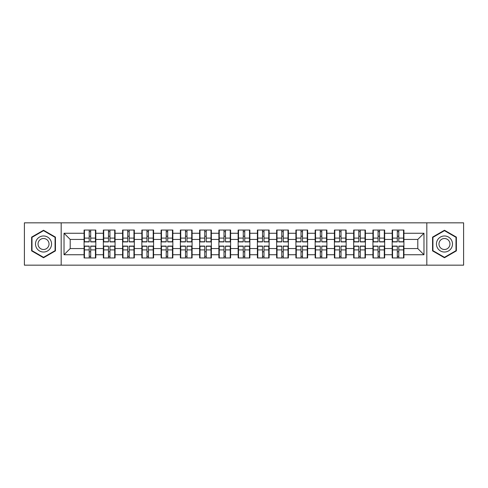 <?xml version="1.0" encoding="UTF-8"?>
<svg xmlns="http://www.w3.org/2000/svg" width="488" height="488" viewBox="0 0 488 488"><rect width="100%" height="100%" fill="white"/><g stroke="black" fill="none" stroke-linecap="round" stroke-linejoin="round"><path stroke-width="0.73" d="M426.817 265.167L463.6 265.167L463.6 222.833L426.817 222.833L426.817 265.167L61.183 265.167L61.183 222.833L24.4 222.833L24.4 265.167L61.183 265.167M403.918 251.839L403.545 251.839M392.559 251.839L392.187 251.839M392.187 236.161L392.559 236.161M403.545 236.161L403.918 236.161M403.918 234.557L403.545 234.557M392.559 234.557L392.187 234.557M392.187 253.443L392.559 253.443M403.545 253.443L403.918 253.443M384.66 251.839L384.288 251.839M373.302 251.839L372.936 251.839M372.936 236.161L373.302 236.161M384.288 236.161L384.66 236.161M384.66 234.557L384.288 234.557M373.302 234.557L372.936 234.557M372.936 253.443L373.302 253.443M384.288 253.443L384.66 253.443M365.402 251.839L365.03 251.839M354.044 251.839L353.678 251.839M353.678 236.161L354.044 236.161M365.03 236.161L365.402 236.161M365.402 234.557L365.03 234.557M354.044 234.557L353.678 234.557M353.678 253.443L354.044 253.443M365.03 253.443L365.402 253.443M346.144 251.839L345.779 251.839M334.792 251.839L334.42 251.839M334.42 236.161L334.792 236.161M345.779 236.161L346.144 236.161M346.144 234.557L345.779 234.557M334.792 234.557L334.42 234.557M334.42 253.443L334.792 253.443M345.779 253.443L346.144 253.443M326.893 251.839L326.521 251.839M315.535 251.839L315.163 251.839M315.163 236.161L315.535 236.161M326.521 236.161L326.893 236.161M326.893 234.557L326.521 234.557M315.535 234.557L315.163 234.557M315.163 253.443L315.535 253.443M326.521 253.443L326.893 253.443M307.635 251.839L307.263 251.839M296.277 251.839L295.905 251.839M295.905 236.161L296.277 236.161M307.263 236.161L307.635 236.161M307.635 234.557L307.263 234.557M296.277 234.557L295.905 234.557M295.905 253.443L296.277 253.443M307.263 253.443L307.635 253.443M288.377 251.839L288.005 251.839M277.019 251.839L276.647 251.839M276.647 236.161L277.019 236.161M288.005 236.161L288.377 236.161M288.377 234.557L288.005 234.557M277.019 234.557L276.647 234.557M276.647 253.443L277.019 253.443M288.005 253.443L288.377 253.443M269.12 251.839L268.748 251.839M257.762 251.839L257.396 251.839M257.396 236.161L257.762 236.161M268.748 236.161L269.12 236.161M269.12 234.557L268.748 234.557M257.762 234.557L257.396 234.557M257.396 253.443L257.762 253.443M268.748 253.443L269.12 253.443M249.862 251.839L249.496 251.839M238.504 251.839L238.138 251.839M238.138 236.161L238.504 236.161M249.496 236.161L249.862 236.161M249.862 234.557L249.496 234.557M238.504 234.557L238.138 234.557M238.138 253.443L238.504 253.443M249.496 253.443L249.862 253.443M230.604 251.839L230.238 251.839M219.252 251.839L218.88 251.839M218.88 236.161L219.252 236.161M230.238 236.161L230.604 236.161M230.604 234.557L230.238 234.557M219.252 234.557L218.88 234.557M218.88 253.443L219.252 253.443M230.238 253.443L230.604 253.443M211.353 251.839L210.981 251.839M199.995 251.839L199.623 251.839M199.623 236.161L199.995 236.161M210.981 236.161L211.353 236.161M211.353 234.557L210.981 234.557M199.995 234.557L199.623 234.557M199.623 253.443L199.995 253.443M210.981 253.443L211.353 253.443M192.095 251.839L191.723 251.839M180.737 251.839L180.365 251.839M180.365 236.161L180.737 236.161M191.723 236.161L192.095 236.161M192.095 234.557L191.723 234.557M180.737 234.557L180.365 234.557M180.365 253.443L180.737 253.443M191.723 253.443L192.095 253.443M172.837 251.839L172.465 251.839M161.479 251.839L161.107 251.839M161.107 236.161L161.479 236.161M172.465 236.161L172.837 236.161M172.837 234.557L172.465 234.557M161.479 234.557L161.107 234.557M161.107 253.443L161.479 253.443M172.465 253.443L172.837 253.443M153.58 251.839L153.208 251.839M142.221 251.839L141.856 251.839M141.856 236.161L142.221 236.161M153.208 236.161L153.58 236.161M153.58 234.557L153.208 234.557M142.221 234.557L141.856 234.557M141.856 253.443L142.221 253.443M153.208 253.443L153.58 253.443M134.322 251.839L133.956 251.839M122.97 251.839L122.598 251.839M122.598 236.161L122.97 236.161M133.956 236.161L134.322 236.161M134.322 234.557L133.956 234.557M122.97 234.557L122.598 234.557M122.598 253.443L122.97 253.443M133.956 253.443L134.322 253.443M115.064 251.839L114.698 251.839M103.712 251.839L103.34 251.839M103.34 236.161L103.712 236.161M114.698 236.161L115.064 236.161M115.064 234.557L114.698 234.557M103.712 234.557L103.34 234.557M103.34 253.443L103.712 253.443M114.698 253.443L115.064 253.443M426.817 222.833L61.183 222.833M417.801 248.569L417.801 239.431L403.918 239.431L403.918 248.569L417.801 248.569L423.974 254.742L423.974 233.258L403.918 233.258L403.918 230.049L392.187 230.049L392.187 239.431L384.66 239.431L384.66 248.569L392.187 248.569L392.187 239.431M423.974 254.742L403.918 254.742L403.918 257.951L392.187 257.951L392.187 254.742L384.66 254.742L384.66 257.951L372.936 257.951L372.936 254.742L365.402 254.742L365.402 257.951L353.678 257.951L353.678 254.742L346.144 254.742L346.144 257.951L334.42 257.951L334.42 254.742L326.893 254.742L326.893 257.951L315.163 257.951L315.163 254.742L307.635 254.742L307.635 257.951L295.905 257.951L295.905 254.742L288.377 254.742L288.377 257.951L276.647 257.951L276.647 254.742L269.12 254.742L269.12 257.951L257.396 257.951L257.396 254.742L249.862 254.742L249.862 257.951L238.138 257.951L238.138 254.742L230.604 254.742L230.604 257.951L218.88 257.951L218.88 254.742L211.353 254.742L211.353 257.951L199.623 257.951L199.623 254.742L192.095 254.742L192.095 257.951L180.365 257.951L180.365 254.742L172.837 254.742L172.837 257.951L161.107 257.951L161.107 254.742L153.58 254.742L153.58 257.951L141.856 257.951L141.856 254.742L134.322 254.742L134.322 257.951L122.598 257.951L122.598 254.742L115.064 254.742L115.064 257.951L103.34 257.951L103.34 254.742L95.813 254.742L95.813 257.951L84.082 257.951L84.082 254.742L64.026 254.742L64.026 233.258L84.082 233.258L84.082 239.431L70.199 239.431L70.199 248.569L84.082 248.569L84.082 239.431M392.187 233.258L384.66 233.258L384.66 230.049L372.936 230.049L372.936 233.258L365.402 233.258L365.402 230.049L353.678 230.049L353.678 233.258L346.144 233.258L346.144 230.049L334.42 230.049L334.42 233.258L326.893 233.258L326.893 230.049L315.163 230.049L315.163 233.258L307.635 233.258L307.635 230.049L295.905 230.049L295.905 233.258L288.377 233.258L288.377 230.049L276.647 230.049L276.647 233.258L269.12 233.258L269.12 230.049L257.396 230.049L257.396 233.258L249.862 233.258L249.862 230.049L238.138 230.049L238.138 233.258L230.604 233.258L230.604 230.049L218.88 230.049L218.88 233.258L211.353 233.258L211.353 230.049L199.623 230.049L199.623 233.258L192.095 233.258L192.095 230.049L180.365 230.049L180.365 233.258L172.837 233.258L172.837 230.049L161.107 230.049L161.107 233.258L153.58 233.258L153.58 230.049L141.856 230.049L141.856 233.258L134.322 233.258L134.322 230.049L122.598 230.049L122.598 233.258L115.064 233.258L115.064 230.049L103.34 230.049L103.34 233.258L95.813 233.258L95.813 230.049L84.082 230.049L84.082 233.258M392.187 248.569L392.187 254.742M384.66 248.569L384.66 254.742M384.66 233.258L384.66 239.431M365.402 248.569L372.936 248.569L372.936 239.431L365.402 239.431L365.402 254.742M372.936 248.569L372.936 254.742M372.936 233.258L372.936 239.431M365.402 233.258L365.402 239.431M346.144 248.569L353.678 248.569L353.678 239.431L346.144 239.431L346.144 254.742M353.678 248.569L353.678 254.742M353.678 233.258L353.678 239.431M346.144 233.258L346.144 239.431M326.893 248.569L334.42 248.569L334.42 239.431L326.893 239.431L326.893 254.742M334.42 248.569L334.42 254.742M334.42 233.258L334.42 239.431M326.893 233.258L326.893 239.431M307.635 248.569L315.163 248.569L315.163 239.431L307.635 239.431L307.635 254.742M315.163 248.569L315.163 254.742M315.163 233.258L315.163 239.431M307.635 233.258L307.635 239.431M288.377 248.569L295.905 248.569L295.905 239.431L288.377 239.431L288.377 254.742M295.905 248.569L295.905 254.742M295.905 233.258L295.905 239.431M288.377 233.258L288.377 239.431M269.12 248.569L276.647 248.569L276.647 239.431L269.12 239.431L269.12 254.742M276.647 248.569L276.647 254.742M276.647 233.258L276.647 239.431M269.12 233.258L269.12 239.431M249.862 248.569L257.396 248.569L257.396 239.431L249.862 239.431L249.862 254.742M257.396 248.569L257.396 254.742M257.396 233.258L257.396 239.431M249.862 233.258L249.862 239.431M230.604 248.569L238.138 248.569L238.138 239.431L230.604 239.431L230.604 254.742M238.138 248.569L238.138 254.742M238.138 233.258L238.138 239.431M230.604 233.258L230.604 239.431M211.353 248.569L218.88 248.569L218.88 239.431L211.353 239.431L211.353 254.742M218.88 248.569L218.88 254.742M218.88 233.258L218.88 239.431M211.353 233.258L211.353 239.431M192.095 248.569L199.623 248.569L199.623 239.431L192.095 239.431L192.095 254.742M199.623 248.569L199.623 254.742M199.623 233.258L199.623 239.431M192.095 233.258L192.095 239.431M172.837 248.569L180.365 248.569L180.365 239.431L172.837 239.431L172.837 254.742M180.365 248.569L180.365 254.742M180.365 233.258L180.365 239.431M172.837 233.258L172.837 239.431M153.58 248.569L161.107 248.569L161.107 239.431L153.58 239.431L153.58 254.742M161.107 248.569L161.107 254.742M161.107 233.258L161.107 239.431M153.58 233.258L153.58 239.431M134.322 248.569L141.856 248.569L141.856 239.431L134.322 239.431L134.322 254.742M141.856 248.569L141.856 254.742M141.856 233.258L141.856 239.431M134.322 233.258L134.322 239.431M115.064 248.569L122.598 248.569L122.598 239.431L115.064 239.431L115.064 254.742M122.598 248.569L122.598 254.742M122.598 233.258L122.598 239.431M115.064 233.258L115.064 239.431M95.813 248.569L103.34 248.569L103.34 239.431L95.813 239.431L95.813 254.742M103.34 248.569L103.34 254.742M103.34 233.258L103.34 239.431M95.813 233.258L95.813 239.431M95.813 251.839L95.441 251.839M84.454 251.839L84.082 251.839M84.082 236.161L84.454 236.161M95.441 236.161L95.813 236.161M95.813 234.557L95.441 234.557M84.454 234.557L84.082 234.557M84.082 253.443L84.454 253.443M95.441 253.443L95.813 253.443M84.082 248.569L84.082 254.742M70.199 248.569L64.026 254.742M64.026 233.258L70.199 239.431M403.918 248.569L403.918 254.742M403.918 233.258L403.918 239.431M423.974 233.258L417.801 239.431M43.536 230.244L31.622 237.125L31.622 250.875L43.536 257.755L55.443 250.875L55.443 237.125L43.536 230.244M432.557 250.875L444.464 257.755L456.378 250.875L456.378 237.125L444.464 230.244L432.557 237.125L432.557 250.875M95.441 230.049L95.441 241.902L90.689 241.902L90.689 230.049M89.206 230.049L89.206 241.902L84.454 241.902L84.454 230.049M89.206 231.654L90.689 231.654M90.689 236.222L89.206 236.222M84.454 257.951L84.454 246.098L89.206 246.098L89.206 257.951M90.689 257.951L90.689 246.098L95.441 246.098L95.441 257.951M90.689 256.346L89.206 256.346M89.206 251.778L90.689 251.778M43.536 235.978A8.021 8.021 0 0 0 35.508 244A8.021 8.021 0 0 0 43.536 252.021A8.021 8.021 0 0 0 51.557 244A8.021 8.021 0 0 0 43.536 235.978M43.536 238.504A5.496 5.496 0 0 0 38.04 244A5.496 5.496 0 0 0 43.536 249.496A5.496 5.496 0 0 0 49.026 244A5.496 5.496 0 0 0 43.536 238.504M55.077 250.661L43.536 257.329L31.995 250.661L31.995 237.339L43.536 230.671L55.077 237.339L55.077 250.661M451.418 239.986A8.021 8.021 0 0 0 440.457 237.052A8.021 8.021 0 0 0 437.516 248.014A8.021 8.021 0 0 0 448.478 250.948A8.021 8.021 0 0 0 451.418 239.986M449.222 241.255A5.496 5.496 0 0 0 441.719 239.242A5.496 5.496 0 0 0 439.712 246.745A5.496 5.496 0 0 0 447.215 248.758A5.496 5.496 0 0 0 449.222 241.255M444.464 257.329L432.923 250.661L432.923 237.339L444.464 230.671L456.005 237.339L456.005 250.661L444.464 257.329M114.698 230.049L114.698 241.902L109.946 241.902L109.946 230.049M108.464 230.049L108.464 241.902L103.712 241.902L103.712 230.049M108.464 231.654L109.946 231.654M109.946 236.222L108.464 236.222M133.956 230.049L133.956 241.902L129.198 241.902L129.198 230.049M127.722 230.049L127.722 241.902L122.97 241.902L122.97 230.049M127.722 231.654L129.198 231.654M129.198 236.222L127.722 236.222M153.208 230.049L153.208 241.902L148.456 241.902L148.456 230.049M146.973 230.049L146.973 241.902L142.221 241.902L142.221 230.049M146.973 231.654L148.456 231.654M148.456 236.222L146.973 236.222M172.465 230.049L172.465 241.902L167.713 241.902L167.713 230.049M166.231 230.049L166.231 241.902L161.479 241.902L161.479 230.049M166.231 231.654L167.713 231.654M167.713 236.222L166.231 236.222M191.723 230.049L191.723 241.902L186.971 241.902L186.971 230.049M185.489 230.049L185.489 241.902L180.737 241.902L180.737 230.049M185.489 231.654L186.971 231.654M186.971 236.222L185.489 236.222M103.712 257.951L103.712 246.098L108.464 246.098L108.464 257.951M109.946 257.951L109.946 246.098L114.698 246.098L114.698 257.951M109.946 256.346L108.464 256.346M108.464 251.778L109.946 251.778M122.97 257.951L122.97 246.098L127.722 246.098L127.722 257.951M129.198 257.951L129.198 246.098L133.956 246.098L133.956 257.951M129.198 256.346L127.722 256.346M127.722 251.778L129.198 251.778M142.221 257.951L142.221 246.098L146.973 246.098L146.973 257.951M148.456 257.951L148.456 246.098L153.208 246.098L153.208 257.951M148.456 256.346L146.973 256.346M146.973 251.778L148.456 251.778M161.479 257.951L161.479 246.098L166.231 246.098L166.231 257.951M167.713 257.951L167.713 246.098L172.465 246.098L172.465 257.951M167.713 256.346L166.231 256.346M166.231 251.778L167.713 251.778M180.737 257.951L180.737 246.098L185.489 246.098L185.489 257.951M186.971 257.951L186.971 246.098L191.723 246.098L191.723 257.951M186.971 256.346L185.489 256.346M185.489 251.778L186.971 251.778M210.981 230.049L210.981 241.902L206.229 241.902L206.229 230.049M204.746 230.049L204.746 241.902L199.995 241.902L199.995 230.049M204.746 231.654L206.229 231.654M206.229 236.222L204.746 236.222M199.995 257.951L199.995 246.098L204.746 246.098L204.746 257.951M206.229 257.951L206.229 246.098L210.981 246.098L210.981 257.951M206.229 256.346L204.746 256.346M204.746 251.778L206.229 251.778M230.238 230.049L230.238 241.902L225.486 241.902L225.486 230.049M224.004 230.049L224.004 241.902L219.252 241.902L219.252 230.049M224.004 231.654L225.486 231.654M225.486 236.222L224.004 236.222M219.252 257.951L219.252 246.098L224.004 246.098L224.004 257.951M225.486 257.951L225.486 246.098L230.238 246.098L230.238 257.951M225.486 256.346L224.004 256.346M224.004 251.778L225.486 251.778M249.496 230.049L249.496 241.902L244.738 241.902L244.738 230.049M243.262 230.049L243.262 241.902L238.504 241.902L238.504 230.049M243.262 231.654L244.738 231.654M244.738 236.222L243.262 236.222M238.504 257.951L238.504 246.098L243.262 246.098L243.262 257.951M244.738 257.951L244.738 246.098L249.496 246.098L249.496 257.951M244.738 256.346L243.262 256.346M243.262 251.778L244.738 251.778M268.748 230.049L268.748 241.902L263.996 241.902L263.996 230.049M262.514 230.049L262.514 241.902L257.762 241.902L257.762 230.049M262.514 231.654L263.996 231.654M263.996 236.222L262.514 236.222M257.762 257.951L257.762 246.098L262.514 246.098L262.514 257.951M263.996 257.951L263.996 246.098L268.748 246.098L268.748 257.951M263.996 256.346L262.514 256.346M262.514 251.778L263.996 251.778M288.005 230.049L288.005 241.902L283.254 241.902L283.254 230.049M281.771 230.049L281.771 241.902L277.019 241.902L277.019 230.049M281.771 231.654L283.254 231.654M283.254 236.222L281.771 236.222M277.019 257.951L277.019 246.098L281.771 246.098L281.771 257.951M283.254 257.951L283.254 246.098L288.005 246.098L288.005 257.951M283.254 256.346L281.771 256.346M281.771 251.778L283.254 251.778M307.263 230.049L307.263 241.902L302.511 241.902L302.511 230.049M301.029 230.049L301.029 241.902L296.277 241.902L296.277 230.049M301.029 231.654L302.511 231.654M302.511 236.222L301.029 236.222M296.277 257.951L296.277 246.098L301.029 246.098L301.029 257.951M302.511 257.951L302.511 246.098L307.263 246.098L307.263 257.951M302.511 256.346L301.029 256.346M301.029 251.778L302.511 251.778M326.521 230.049L326.521 241.902L321.769 241.902L321.769 230.049M320.287 230.049L320.287 241.902L315.535 241.902L315.535 230.049M320.287 231.654L321.769 231.654M321.769 236.222L320.287 236.222M315.535 257.951L315.535 246.098L320.287 246.098L320.287 257.951M321.769 257.951L321.769 246.098L326.521 246.098L326.521 257.951M321.769 256.346L320.287 256.346M320.287 251.778L321.769 251.778M345.779 230.049L345.779 241.902L341.027 241.902L341.027 230.049M339.544 230.049L339.544 241.902L334.792 241.902L334.792 230.049M339.544 231.654L341.027 231.654M341.027 236.222L339.544 236.222M334.792 257.951L334.792 246.098L339.544 246.098L339.544 257.951M341.027 257.951L341.027 246.098L345.779 246.098L345.779 257.951M341.027 256.346L339.544 256.346M339.544 251.778L341.027 251.778M365.03 230.049L365.03 241.902L360.278 241.902L360.278 230.049M358.802 230.049L358.802 241.902L354.044 241.902L354.044 230.049M358.802 231.654L360.278 231.654M360.278 236.222L358.802 236.222M354.044 257.951L354.044 246.098L358.802 246.098L358.802 257.951M360.278 257.951L360.278 246.098L365.03 246.098L365.03 257.951M360.278 256.346L358.802 256.346M358.802 251.778L360.278 251.778M384.288 230.049L384.288 241.902L379.536 241.902L379.536 230.049M378.054 230.049L378.054 241.902L373.302 241.902L373.302 230.049M378.054 231.654L379.536 231.654M379.536 236.222L378.054 236.222M373.302 257.951L373.302 246.098L378.054 246.098L378.054 257.951M379.536 257.951L379.536 246.098L384.288 246.098L384.288 257.951M379.536 256.346L378.054 256.346M378.054 251.778L379.536 251.778M403.545 230.049L403.545 241.902L398.794 241.902L398.794 230.049M397.311 230.049L397.311 241.902L392.559 241.902L392.559 230.049M397.311 231.654L398.794 231.654M398.794 236.222L397.311 236.222M392.559 257.951L392.559 246.098L397.311 246.098L397.311 257.951M398.794 257.951L398.794 246.098L403.545 246.098L403.545 257.951M398.794 256.346L397.311 256.346M397.311 251.778L398.794 251.778M89.206 238.095L84.454 238.095M89.206 241.743L84.454 241.743M95.441 238.095L90.689 238.095M95.441 241.743L90.689 241.743M90.689 249.905L95.441 249.905M90.689 246.257L95.441 246.257M84.454 249.905L89.206 249.905M84.454 246.257L89.206 246.257M108.464 238.095L103.712 238.095M108.464 241.743L103.712 241.743M114.698 238.095L109.946 238.095M114.698 241.743L109.946 241.743M127.722 238.095L122.97 238.095M127.722 241.743L122.97 241.743M133.956 238.095L129.198 238.095M133.956 241.743L129.198 241.743M146.973 238.095L142.221 238.095M146.973 241.743L142.221 241.743M153.208 238.095L148.456 238.095M153.208 241.743L148.456 241.743M166.231 238.095L161.479 238.095M166.231 241.743L161.479 241.743M172.465 238.095L167.713 238.095M172.465 241.743L167.713 241.743M185.489 238.095L180.737 238.095M185.489 241.743L180.737 241.743M191.723 238.095L186.971 238.095M191.723 241.743L186.971 241.743M109.946 249.905L114.698 249.905M109.946 246.257L114.698 246.257M103.712 249.905L108.464 249.905M103.712 246.257L108.464 246.257M129.198 249.905L133.956 249.905M129.198 246.257L133.956 246.257M122.97 249.905L127.722 249.905M122.97 246.257L127.722 246.257M148.456 249.905L153.208 249.905M148.456 246.257L153.208 246.257M142.221 249.905L146.973 249.905M142.221 246.257L146.973 246.257M167.713 249.905L172.465 249.905M167.713 246.257L172.465 246.257M161.479 249.905L166.231 249.905M161.479 246.257L166.231 246.257M186.971 249.905L191.723 249.905M186.971 246.257L191.723 246.257M180.737 249.905L185.489 249.905M180.737 246.257L185.489 246.257M204.746 238.095L199.995 238.095M204.746 241.743L199.995 241.743M210.981 238.095L206.229 238.095M210.981 241.743L206.229 241.743M206.229 249.905L210.981 249.905M206.229 246.257L210.981 246.257M199.995 249.905L204.746 249.905M199.995 246.257L204.746 246.257M224.004 238.095L219.252 238.095M224.004 241.743L219.252 241.743M230.238 238.095L225.486 238.095M230.238 241.743L225.486 241.743M225.486 249.905L230.238 249.905M225.486 246.257L230.238 246.257M219.252 249.905L224.004 249.905M219.252 246.257L224.004 246.257M243.262 238.095L238.504 238.095M243.262 241.743L238.504 241.743M249.496 238.095L244.738 238.095M249.496 241.743L244.738 241.743M244.738 249.905L249.496 249.905M244.738 246.257L249.496 246.257M238.504 249.905L243.262 249.905M238.504 246.257L243.262 246.257M262.514 238.095L257.762 238.095M262.514 241.743L257.762 241.743M268.748 238.095L263.996 238.095M268.748 241.743L263.996 241.743M263.996 249.905L268.748 249.905M263.996 246.257L268.748 246.257M257.762 249.905L262.514 249.905M257.762 246.257L262.514 246.257M281.771 238.095L277.019 238.095M281.771 241.743L277.019 241.743M288.005 238.095L283.254 238.095M288.005 241.743L283.254 241.743M283.254 249.905L288.005 249.905M283.254 246.257L288.005 246.257M277.019 249.905L281.771 249.905M277.019 246.257L281.771 246.257M301.029 238.095L296.277 238.095M301.029 241.743L296.277 241.743M307.263 238.095L302.511 238.095M307.263 241.743L302.511 241.743M302.511 249.905L307.263 249.905M302.511 246.257L307.263 246.257M296.277 249.905L301.029 249.905M296.277 246.257L301.029 246.257M320.287 238.095L315.535 238.095M320.287 241.743L315.535 241.743M326.521 238.095L321.769 238.095M326.521 241.743L321.769 241.743M321.769 249.905L326.521 249.905M321.769 246.257L326.521 246.257M315.535 249.905L320.287 249.905M315.535 246.257L320.287 246.257M339.544 238.095L334.792 238.095M339.544 241.743L334.792 241.743M345.779 238.095L341.027 238.095M345.779 241.743L341.027 241.743M341.027 249.905L345.779 249.905M341.027 246.257L345.779 246.257M334.792 249.905L339.544 249.905M334.792 246.257L339.544 246.257M358.802 238.095L354.044 238.095M358.802 241.743L354.044 241.743M365.03 238.095L360.278 238.095M365.03 241.743L360.278 241.743M360.278 249.905L365.03 249.905M360.278 246.257L365.03 246.257M354.044 249.905L358.802 249.905M354.044 246.257L358.802 246.257M378.054 238.095L373.302 238.095M378.054 241.743L373.302 241.743M384.288 238.095L379.536 238.095M384.288 241.743L379.536 241.743M379.536 249.905L384.288 249.905M379.536 246.257L384.288 246.257M373.302 249.905L378.054 249.905M373.302 246.257L378.054 246.257M397.311 238.095L392.559 238.095M397.311 241.743L392.559 241.743M403.545 238.095L398.794 238.095M403.545 241.743L398.794 241.743M398.794 249.905L403.545 249.905M398.794 246.257L403.545 246.257M392.559 249.905L397.311 249.905M392.559 246.257L397.311 246.257"/></g></svg>
